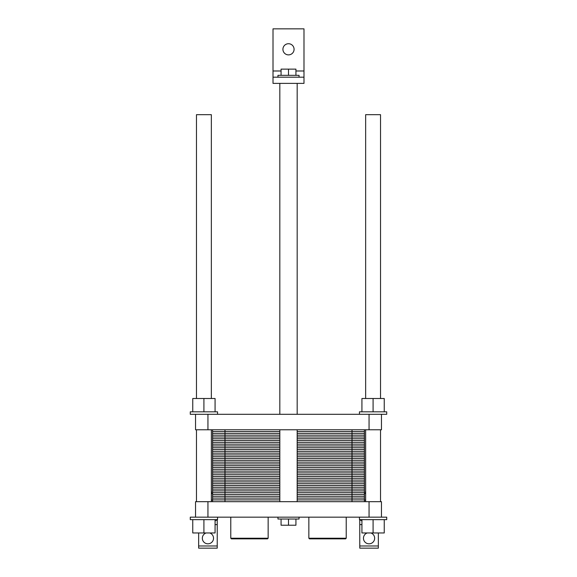<?xml version="1.0" encoding="UTF-8"?>
<svg xmlns="http://www.w3.org/2000/svg" width="577" height="577" viewBox="0 0 577 577"><rect width="100%" height="100%" fill="white"/><g stroke="black" fill="none" stroke-linecap="round" stroke-linejoin="round"><path stroke-width="0.87" d="M196.476 398.498L196.476 114.679L211.348 114.679L211.348 398.498M303.992 77.188L273.008 77.188L273.008 28.85L303.992 28.85L303.992 83.384L273.008 83.384L273.008 77.188M277.963 77.188L277.963 75.327L299.037 75.327L299.037 77.188M281.064 75.327L281.064 69.132L295.936 69.132L295.936 75.327M288.5 75.327L288.5 69.132M294.075 49.297A5.575 5.575 0 0 1 285.709 54.13A5.575 5.575 0 0 1 285.709 44.472A5.575 5.575 0 0 1 294.075 49.297M365.652 398.498L365.652 114.679L380.524 114.679L380.524 398.498M369.056 517.165L369.056 501.673L381.455 501.673L381.455 517.165L195.545 517.165L195.545 501.673L207.944 501.673L207.944 517.165M369.056 501.673L207.944 501.673M299.037 517.165L299.037 519.026L277.963 519.026L277.963 517.165M295.936 519.026L295.936 525.221L281.064 525.221L281.064 519.026M288.5 519.026L288.5 525.221M230.778 538.233L231.399 538.853L267.526 538.853L268.146 538.233L230.778 538.233L230.778 517.165M268.146 517.165L268.146 538.233M308.854 538.233L309.474 538.853L345.601 538.853L346.222 538.233L308.854 538.233L308.854 517.165M346.222 517.165L346.222 538.233M381.455 517.165L386.72 517.165L386.72 519.646L359.457 519.646L359.457 517.165M217.543 517.165L217.543 519.646L190.28 519.646L190.28 517.165L195.545 517.165M384.239 519.646L384.239 532.968L361.93 532.968L361.93 519.646M373.088 519.646L373.088 532.968M215.07 519.646L215.07 532.968L192.761 532.968L192.761 519.646M203.912 519.646L203.912 532.968M211.348 493.429L212.588 493.429M364.412 493.429L365.652 493.429M211.658 493.429L211.348 490.832M365.342 493.429L365.652 490.832M211.348 500.122L212.588 500.122M364.412 500.122L365.652 500.122M215.38 520.266L215.07 521.81M361.93 521.81L361.62 520.266M209.776 532.968A5.575 5.575 0 0 1 208.564 543.779A5.575 5.575 0 0 1 206.104 532.968M370.896 532.968A5.575 5.575 0 0 1 369.684 543.779A5.575 5.575 0 0 1 367.224 532.968M217.233 545.979L198.647 545.979L198.647 548.15L217.233 548.15L217.233 519.646M359.767 545.979L359.767 548.15L378.353 548.15L378.353 545.979L359.767 545.979L359.767 519.646M361.93 520.266L359.767 520.266M378.353 532.968L378.353 545.979M198.647 545.979L198.647 532.968M217.233 520.266L215.07 520.266M211.348 501.673L211.348 429.786M297.177 501.673L297.177 429.786M297.177 414.3L297.177 83.384M380.524 501.673L380.524 429.786M381.455 414.3L381.455 429.786L369.056 429.786L369.056 414.3L386.72 414.3L386.72 411.819L359.457 411.819L359.457 414.3M373.088 411.819L373.088 398.498L361.93 398.498L361.93 411.819M384.239 411.819L384.239 398.498L373.088 398.498M217.543 414.3L217.543 411.819L190.28 411.819L190.28 414.3L195.545 414.3L195.545 429.786L207.944 429.786L207.944 414.3L195.545 414.3M215.07 411.819L215.07 398.498L192.761 398.498L192.761 411.819M203.912 411.819L203.912 398.498M369.056 414.3L207.944 414.3M369.056 429.786L207.944 429.786M364.412 429.786L364.412 438.772L297.177 438.772L364.412 438.772L364.412 447.759L297.177 447.759L364.412 447.759L364.412 456.746L297.177 456.746L364.412 456.746L364.412 465.733L297.177 465.733L364.412 465.733L364.412 474.72L297.177 474.72L364.412 474.72L364.412 483.699L297.177 483.699L364.412 483.699L364.412 492.686L297.177 492.686L364.412 492.686L364.412 501.673M212.588 429.786L212.588 492.686L279.823 492.686L212.588 492.686L212.588 501.673M279.823 483.699L212.588 483.699L224.98 483.699L224.98 501.673M279.823 474.72L212.588 474.72L224.98 474.72L224.98 483.699L212.588 483.699M279.823 465.733L212.588 465.733L224.98 465.733L224.98 474.72L212.588 474.72M279.823 456.746L212.588 456.746L224.98 456.746L224.98 465.733L212.588 465.733M279.823 447.759L212.588 447.759L224.98 447.759L224.98 456.746L212.588 456.746M279.823 438.772L212.588 438.772L224.98 438.772L224.98 447.759L212.588 447.759M364.412 499.877L297.177 499.877M279.823 499.877L212.588 499.877M364.412 498.081L297.177 498.081M279.823 498.081L212.588 498.081M364.412 496.285L297.177 496.285M279.823 496.285L212.588 496.285M364.412 494.482L297.177 494.482M279.823 494.482L212.588 494.482M352.02 429.786L352.02 492.686L297.177 492.686M279.823 492.686L212.588 492.686M352.02 501.673L352.02 492.686L364.412 492.686M364.412 490.89L297.177 490.89M279.823 490.89L212.588 490.89M364.412 489.094L297.177 489.094M279.823 489.094L212.588 489.094M364.412 487.298L297.177 487.298M279.823 487.298L212.588 487.298M364.412 485.502L297.177 485.502M279.823 485.502L212.588 485.502M364.412 483.699L297.177 483.699M364.412 481.903L297.177 481.903M279.823 481.903L212.588 481.903M364.412 480.107L297.177 480.107M279.823 480.107L212.588 480.107M364.412 478.311L297.177 478.311M279.823 478.311L212.588 478.311M364.412 476.515L297.177 476.515M279.823 476.515L212.588 476.515M364.412 474.72L297.177 474.72M364.412 472.916L297.177 472.916M279.823 472.916L212.588 472.916M364.412 471.12L297.177 471.12M279.823 471.12L212.588 471.12M364.412 469.325L297.177 469.325M279.823 469.325L212.588 469.325M364.412 467.529L297.177 467.529M279.823 467.529L212.588 467.529M364.412 465.733L297.177 465.733M364.412 463.937L297.177 463.937M279.823 463.937L212.588 463.937M364.412 462.134L297.177 462.134M279.823 462.134L212.588 462.134M364.412 460.338L297.177 460.338M279.823 460.338L212.588 460.338M364.412 458.542L297.177 458.542M279.823 458.542L212.588 458.542M364.412 456.746L297.177 456.746M364.412 454.95L297.177 454.95M279.823 454.95L212.588 454.95M364.412 453.154L297.177 453.154M279.823 453.154L212.588 453.154M364.412 451.351L297.177 451.351M279.823 451.351L212.588 451.351M364.412 449.555L297.177 449.555M279.823 449.555L212.588 449.555M364.412 447.759L297.177 447.759M364.412 445.963L297.177 445.963M279.823 445.963L212.588 445.963M364.412 444.167L297.177 444.167M279.823 444.167L212.588 444.167M364.412 442.371L297.177 442.371M279.823 442.371L212.588 442.371M364.412 440.568L297.177 440.568M279.823 440.568L212.588 440.568M364.412 438.772L297.177 438.772M212.588 438.772L224.98 438.772L224.98 429.786M364.412 436.977L297.177 436.977M279.823 436.977L212.588 436.977M364.412 435.181L297.177 435.181M279.823 435.181L212.588 435.181M364.412 433.385L297.177 433.385M279.823 433.385L212.588 433.385M364.412 431.589L297.177 431.589M279.823 431.589L212.588 431.589M303.992 70.985L295.936 70.985M281.064 70.985L273.008 70.985M361.93 524.601L359.767 524.601M217.233 524.601L215.07 524.601M196.476 501.673L196.476 429.786M279.823 501.673L279.823 429.786M279.823 414.3L279.823 83.384M365.652 501.673L365.652 429.786"/></g></svg>
